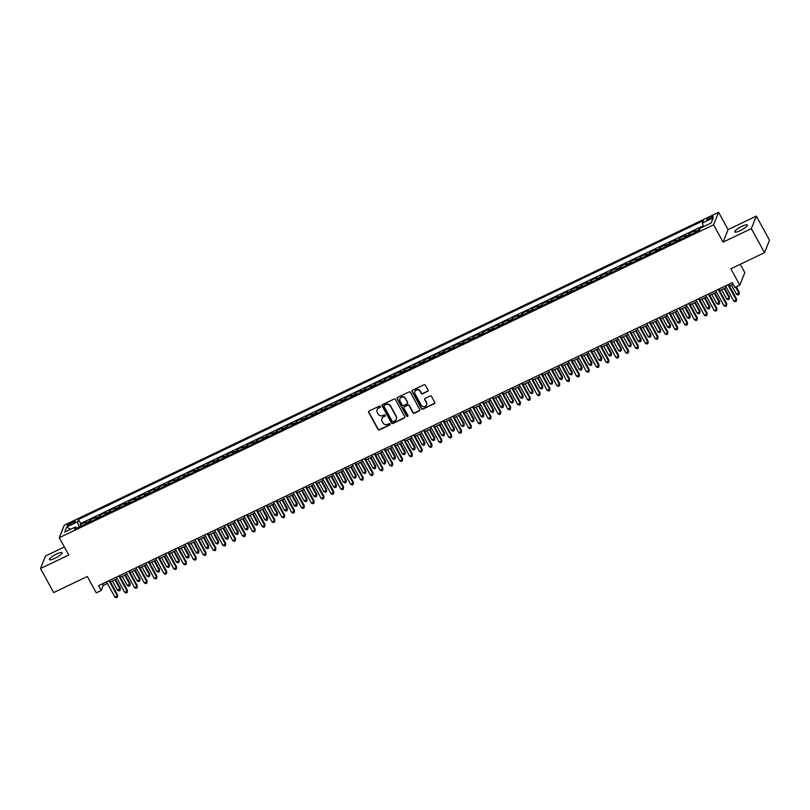 <?xml version="1.0" encoding="UTF-8"?>
<svg xmlns="http://www.w3.org/2000/svg" width="810" height="810" viewBox="0 0 810 810"><rect width="100%" height="100%" fill="white"/><g stroke="black" fill="none" stroke-linecap="round" stroke-linejoin="round"><path stroke-width="1.21" d="M380.396 406.448A0.769 0.729 -158.2 0 0 379.353 406.104L369.107 411.004A1.104 1.043 -158.2 0 0 368.661 412.411L377.976 429.411A1.104 1.043 -158.2 0 0 379.455 429.897L389.701 424.997A0.769 0.729 -158.2 0 0 390.015 424.015A0.769 0.729 -158.2 0 0 388.982 423.681L387.656 424.308A3.523 3.341 -158.2 0 1 382.907 422.759L382.138 421.342A3.523 3.341 -158.2 0 1 383.565 416.846L384.892 416.218A0.769 0.729 -158.2 0 0 385.206 415.226A0.769 0.729 -158.2 0 0 384.163 414.892L382.836 415.53A3.523 3.341 -158.2 0 1 378.098 413.981L377.328 412.563A3.523 3.341 -158.2 0 1 378.756 408.058L380.082 407.43A0.769 0.729 -158.2 0 0 380.396 406.448M741.919 226.314A7.189 1.529 -28.7 0 0 734.751 231.933A7.189 1.529 -28.7 0 0 740.198 230.637A7.189 1.529 -28.7 0 0 747.367 225.028A7.189 1.529 -28.7 0 0 741.919 226.314M56.629 553.999A7.189 1.529 -28.7 0 0 49.461 559.609A7.189 1.529 -28.7 0 0 54.908 558.323A7.189 1.529 -28.7 0 0 62.076 552.714A7.189 1.529 -28.7 0 0 56.629 553.999M710.4 216.908A3.594 0.769 -28.7 0 0 706.816 219.712A3.594 0.769 -28.7 0 0 709.54 219.065A3.594 0.769 -28.7 0 0 713.114 216.26A3.594 0.769 -28.7 0 0 710.4 216.908M427.579 391.453A1.104 1.043 -158.2 0 0 428.024 390.045L425.422 385.276A1.104 1.043 -158.2 0 0 423.934 384.791L412.553 390.228A1.104 1.043 -158.2 0 0 412.108 391.635L421.423 408.645A1.104 1.043 -158.2 0 0 422.901 409.121L434.281 403.684A1.104 1.043 -158.2 0 0 434.727 402.276L431.568 396.515A1.104 1.043 -158.2 0 0 430.09 396.029L425.22 398.358A1.104 1.043 -158.2 0 0 424.774 399.765L426.333 402.621A2.946 2.794 -158.2 0 1 423.954 406.671A2.946 2.794 -158.2 0 1 421.18 405.091L415.054 393.893A2.946 2.794 -158.2 0 1 417.433 389.853A2.946 2.794 -158.2 0 1 420.208 391.433L421.23 393.296A1.104 1.043 -158.2 0 0 422.709 393.781L427.72 391.108A1.104 1.043 -158.2 0 0 428.136 390.734M64.355 546.993L45.492 556.014L40.5 568.519L53.673 592.576L87.328 576.487L96.279 592.849L101.189 590.5L98.557 585.691L732.27 282.67L734.903 287.479L739.813 285.13L744.805 272.636L740.239 264.293M751.336 228.623L756.327 216.118L728.079 229.625L723.087 242.129L751.336 228.623L764.508 252.679L730.863 268.778L739.813 285.13M723.087 242.129L713.6 224.805L59.262 537.688L64.253 525.184L718.591 212.301L713.6 224.805M40.5 568.519L68.749 555.012L59.262 537.688M395.422 399.613A1.104 1.043 -158.2 0 0 393.943 399.127L382.563 404.575A1.104 1.043 -158.2 0 0 382.117 405.982L391.422 422.982A1.104 1.043 -158.2 0 0 392.911 423.468L404.291 418.021A1.104 1.043 -158.2 0 0 404.737 416.623L395.422 399.613M397.558 397.396L408.939 391.959A1.104 1.043 -158.2 0 1 410.417 392.445L419.732 409.445A1.104 1.043 -158.2 0 1 419.286 410.852L414.416 413.181A1.104 1.043 -158.2 0 1 412.928 412.695L409.161 405.8A1.104 1.043 -158.2 0 0 407.673 405.324L404.443 406.863A1.104 1.043 -158.2 0 0 403.998 408.27L407.926 415.449A0.769 0.729 -158.2 0 1 407.298 416.512A0.769 0.729 -158.2 0 1 406.579 416.097L397.113 398.803A1.104 1.043 -158.2 0 1 397.558 397.396M756.327 216.118L769.5 240.185L764.508 252.679M703.465 226.618L699.202 228.663L699.739 229.655M698.686 230.87A4.495 1.093 -115.6 0 1 698.706 229.898L694.778 231.771L695.263 230.536L689.371 233.361L690.221 234.92M688.854 235.568A4.495 1.093 -115.6 0 1 688.885 234.596L684.946 236.469L685.442 235.234L679.549 238.059L680.4 239.618M679.033 240.266A4.495 1.093 -115.6 0 1 679.053 239.294L675.125 241.167L675.621 239.932L669.728 242.757L670.579 244.316M669.212 244.964A4.495 1.093 -115.6 0 1 669.232 243.992L665.304 245.865L665.79 244.63L659.897 247.455L660.747 249.014M659.38 249.662A4.495 1.093 -115.6 0 1 659.411 248.69L655.472 250.563L655.968 249.328L650.076 252.153L650.926 253.712M649.559 254.36A4.495 1.093 -115.6 0 1 649.579 253.388L645.651 255.261L646.147 254.026L640.244 256.851L641.105 258.41M639.728 259.058A4.495 1.093 -115.6 0 1 639.758 258.086L635.83 259.959L636.316 258.724L630.423 261.549L631.274 263.108M629.907 263.756A4.495 1.093 -115.6 0 1 629.927 262.784L625.998 264.657L626.495 263.422L620.602 266.247L621.452 267.806M620.085 268.454A4.495 1.093 -115.6 0 1 620.106 267.482L616.177 269.355L616.673 268.12L610.77 270.945L611.631 272.504M610.254 273.152A4.495 1.093 -115.6 0 1 610.284 272.18L606.356 274.053L606.842 272.818L600.949 275.643L601.8 277.202M600.433 277.85A4.495 1.093 -115.6 0 1 600.453 276.878L596.524 278.751L597.021 277.516L591.128 280.341L591.978 281.9M590.611 282.548A4.495 1.093 -115.6 0 1 590.632 281.576L586.703 283.449L587.189 282.214L581.296 285.039L582.147 286.598M580.78 287.246A4.495 1.093 -115.6 0 1 580.81 286.274L576.872 288.147L577.368 286.912L571.475 289.737L572.326 291.296M570.959 291.944A4.495 1.093 -115.6 0 1 570.979 290.972L567.051 292.845L567.547 291.61L561.644 294.435L562.504 295.994M561.138 296.642A4.495 1.093 -115.6 0 1 561.158 295.67L557.229 297.543L557.715 296.308L551.823 299.133L552.673 300.692M551.306 301.34A4.495 1.093 -115.6 0 1 551.327 300.368L547.398 302.241L547.894 301.006L542.001 303.831L542.852 305.39M541.485 306.038A4.495 1.093 -115.6 0 1 541.505 305.066L537.577 306.939L538.073 305.704L532.17 308.529L533.031 310.088M531.654 310.736A4.495 1.093 -115.6 0 1 531.684 309.764L527.755 311.637L528.241 310.402L522.349 313.227L523.199 314.786M521.832 315.434A4.495 1.093 -115.6 0 1 521.853 314.462L517.924 316.335L518.42 315.1L512.527 317.925L513.378 319.484M512.011 320.132A4.495 1.093 -115.6 0 1 512.031 319.16L508.103 321.033L508.589 319.798L502.696 322.623L503.547 324.182M502.18 324.83A4.495 1.093 -115.6 0 1 502.21 323.858L498.282 325.731L498.768 324.496L492.875 327.321L493.725 328.88M492.358 329.528A4.495 1.093 -115.6 0 1 492.379 328.556L488.45 330.429L488.946 329.194L483.054 332.019L483.904 333.578M482.537 334.226A4.495 1.093 -115.6 0 1 482.558 333.254L478.629 335.127L479.115 333.892L473.222 336.717L474.073 338.276M472.706 338.924A4.495 1.093 -115.6 0 1 472.736 337.952L468.798 339.825L469.294 338.59L463.401 341.415L464.251 342.974M462.885 343.622A4.495 1.093 -115.6 0 1 462.905 342.65L458.976 344.523L459.472 343.288L453.57 346.113L454.43 347.672M453.053 348.32A4.495 1.093 -115.6 0 1 453.084 347.348L449.155 349.221L449.641 347.986L443.748 350.811L444.599 352.37M443.232 353.018A4.495 1.093 -115.6 0 1 443.252 352.046L439.324 353.919L439.82 352.684L433.927 355.509L434.778 357.068M433.411 357.716A4.495 1.093 -115.6 0 1 433.431 356.734L429.502 358.617L429.999 357.382L424.096 360.207L424.956 361.766M423.579 362.414A4.495 1.093 -115.6 0 1 423.61 361.432L419.681 363.315L420.167 362.08L414.274 364.905L415.125 366.464M413.758 367.112A4.495 1.093 -115.6 0 1 413.778 366.13L409.85 368.013L410.346 366.778L404.453 369.603L405.304 371.162M403.937 371.81A4.495 1.093 -115.6 0 1 403.957 370.828L400.029 372.711L400.515 371.476L394.622 374.301L395.472 375.85M394.106 376.508A4.495 1.093 -115.6 0 1 394.136 375.526L390.197 377.409L390.693 376.174L384.801 378.999L385.651 380.548M384.284 381.206A4.495 1.093 -115.6 0 1 384.304 380.224L380.376 382.107L380.872 380.872L374.979 383.697L375.83 385.246M374.463 385.904A4.495 1.093 -115.6 0 1 374.483 384.922L370.555 386.805L371.041 385.57L365.148 388.395L365.998 389.944M364.632 390.602A4.495 1.093 -115.6 0 1 364.662 389.62L360.723 391.503L361.219 390.268L355.327 393.093L356.177 394.642M354.81 395.3A4.495 1.093 -115.6 0 1 354.831 394.318L350.902 396.201L351.398 394.966L345.495 397.791L346.356 399.34M344.979 399.998A4.495 1.093 -115.6 0 1 345.009 399.016L341.081 400.899L341.567 399.664L335.674 402.489L336.525 404.038M335.158 404.696A4.495 1.093 -115.6 0 1 335.178 403.714L331.25 405.597L331.746 404.362L325.853 407.187L326.703 408.736M325.337 409.394A4.495 1.093 -115.6 0 1 325.357 408.412L321.428 410.295L321.924 409.06L316.022 411.885L316.882 413.434M315.505 414.092A4.495 1.093 -115.6 0 1 315.535 413.11L311.607 414.993L312.093 413.758L306.2 416.583L307.051 418.132M305.684 418.79A4.495 1.093 -115.6 0 1 305.704 417.808L301.776 419.691L302.272 418.456L296.379 421.281L297.229 422.83M295.863 423.488A4.495 1.093 -115.6 0 1 295.883 422.506L291.954 424.389L292.44 423.154L286.548 425.979L287.398 427.528M286.031 428.186A4.495 1.093 -115.6 0 1 286.062 427.204L282.123 429.087L282.619 427.852L276.726 430.677L277.577 432.226M276.21 432.884A4.495 1.093 -115.6 0 1 276.23 431.902L272.302 433.785L272.798 432.55L266.895 435.375L267.756 436.924M266.389 437.582A4.495 1.093 -115.6 0 1 266.409 436.6L262.481 438.483L262.966 437.248L257.074 440.073L257.924 441.622M256.557 442.28A4.495 1.093 -115.6 0 1 256.578 441.298L252.649 443.181L253.145 441.946L247.252 444.771L248.103 446.32M246.736 446.978A4.495 1.093 -115.6 0 1 246.756 445.996L242.828 447.879L243.324 446.644L237.421 449.469L238.282 451.018M236.905 451.676A4.495 1.093 -115.6 0 1 236.935 450.694L233.007 452.577L233.493 451.342L227.6 454.167L228.45 455.716M227.083 456.374A4.495 1.093 -115.6 0 1 227.104 455.392L223.175 457.275L223.671 456.04L217.779 458.865L218.629 460.414M217.262 461.072A4.495 1.093 -115.6 0 1 217.282 460.09L213.354 461.973L213.85 460.738L207.947 463.563L208.798 465.112M207.431 465.77A4.495 1.093 -115.6 0 1 207.461 464.788L203.533 466.671L204.019 465.436L198.126 468.261L198.977 469.81M197.61 470.468A4.495 1.093 -115.6 0 1 197.63 469.486L193.701 471.369L194.197 470.134L188.305 472.959L189.155 474.508M187.788 475.166A4.495 1.093 -115.6 0 1 187.809 474.184L183.88 476.067L184.366 474.832L178.473 477.657L179.324 479.206M177.957 479.864A4.495 1.093 -115.6 0 1 177.987 478.882L174.049 480.765L174.545 479.53L168.652 482.355L169.503 483.904M168.136 484.562A4.495 1.093 -115.6 0 1 168.156 483.58L164.227 485.463L164.724 484.228L158.821 487.053L159.681 488.602M158.304 489.26A4.495 1.093 -115.6 0 1 158.335 488.278L154.406 490.161L154.892 488.926L148.999 491.751L149.85 493.3M148.483 493.958A4.495 1.093 -115.6 0 1 148.503 492.976L144.575 494.859L145.071 493.624L139.178 496.449L140.029 497.998M138.662 498.656A4.495 1.093 -115.6 0 1 138.682 497.674L134.754 499.557L135.25 498.322L129.347 501.147L130.207 502.696M128.831 503.354A4.495 1.093 -115.6 0 1 128.861 502.372L124.932 504.255L125.418 503.02L119.526 505.845L120.376 507.394M119.009 508.052A4.495 1.093 -115.6 0 1 119.029 507.07L115.101 508.953L115.597 507.718L109.704 510.543L110.555 512.092M109.188 512.75A4.495 1.093 -115.6 0 1 109.208 511.768L105.28 513.651L105.766 512.416L99.873 515.241L100.724 516.79M99.357 517.448A4.495 1.093 -115.6 0 1 99.387 516.466L95.448 518.349L95.945 517.114L90.052 519.939L89.556 521.164A4.495 1.093 64.4 0 0 89.535 522.146M90.902 521.488L90.052 519.939M69.842 524.921L72.009 523.888A3.483 0.739 -28.7 0 0 75.482 521.164A3.483 0.739 -28.7 0 0 72.839 521.792L70.683 522.825A3.483 0.739 -28.7 0 0 67.21 525.548A3.483 0.739 -28.7 0 0 69.842 524.921M703.485 226.668L702.391 223.034L703.333 220.664L78.469 519.453L77.517 521.822L79.137 527.118M702.391 223.034L713.195 217.87L711.15 223.003L700.336 228.167L699.394 230.536L74.53 529.325L75.472 526.956L64.658 532.129L66.714 526.986L77.517 521.822M703.232 225.818L80.676 523.503L80.23 524.637L86.123 521.812L85.627 523.047A4.495 1.093 64.4 0 0 85.607 524.029M99.387 516.466L99.873 515.241M109.208 511.768L109.704 510.543M119.029 507.07L119.526 505.845M128.861 502.372L129.347 501.147M138.682 497.674L139.178 496.449M148.503 492.976L148.999 491.751M158.335 488.278L158.821 487.053M168.156 483.58L168.652 482.355M177.987 478.882L178.473 477.657M187.809 474.184L188.305 472.959M197.63 469.486L198.126 468.261M207.461 464.788L207.947 463.563M217.282 460.09L217.779 458.865M227.104 455.392L227.6 454.167M236.935 450.694L237.421 449.469M246.756 445.996L247.252 444.771M256.578 441.298L257.074 440.073M266.409 436.6L266.895 435.375M276.23 431.902L276.726 430.677M286.062 427.204L286.548 425.979M295.883 422.506L296.379 421.281M305.704 417.808L306.2 416.583M315.535 413.11L316.022 411.885M325.357 408.412L325.853 407.187M335.178 403.714L335.674 402.489M345.009 399.016L345.495 397.791M354.831 394.318L355.327 393.093M364.662 389.62L365.148 388.395M374.483 384.922L374.979 383.697M384.304 380.224L384.801 378.999M394.136 375.526L394.622 374.301M403.957 370.828L404.453 369.603M413.778 366.13L414.274 364.905M423.61 361.432L424.096 360.207M433.431 356.734L433.927 355.509M443.252 352.046L443.748 350.811M453.084 347.348L453.57 346.113M462.905 342.65L463.401 341.415M472.736 337.952L473.222 336.717M482.558 333.254L483.054 332.019M492.379 328.556L492.875 327.321M502.21 323.858L502.696 322.623M512.031 319.16L512.527 317.925M521.853 314.462L522.349 313.227M531.684 309.764L532.17 308.529M541.505 305.066L542.001 303.831M551.327 300.368L551.823 299.133M561.158 295.67L561.644 294.435M570.979 290.972L571.475 289.737M580.81 286.274L581.296 285.039M590.632 281.576L591.128 280.341M600.453 276.878L600.949 275.643M610.284 272.18L610.77 270.945M620.106 267.482L620.602 266.247M629.927 262.784L630.423 261.549M639.758 258.086L640.244 256.851M649.579 253.388L650.076 252.153M659.411 248.69L659.897 247.455M669.232 243.992L669.728 242.757M679.053 239.294L679.549 238.059M688.885 234.596L689.371 233.361M698.706 229.898L699.202 228.663M79.086 527.026L76.737 528.15M728.079 229.625L718.591 212.301M101.189 590.5L103.214 585.438L107.396 583.433M110.484 581.955L117.217 578.735M120.305 577.257L127.038 574.037M130.137 572.559L136.87 569.339M139.958 567.861L146.691 564.641M149.779 563.173L156.522 559.943M159.61 558.475L166.344 555.245M169.432 553.777L176.165 550.547M179.253 549.079L185.996 545.849M189.084 544.381L195.817 541.151M198.906 539.683L205.639 536.453M208.737 534.985L215.47 531.755M218.558 530.287L225.291 527.057M228.379 525.589L235.123 522.359M238.211 520.891L244.944 517.661M248.032 516.193L254.765 512.963M257.853 511.495L264.597 508.265M267.685 506.797L274.418 503.567M277.506 502.099L284.239 498.879M287.337 497.401L294.07 494.181M297.159 492.703L303.892 489.483M306.98 488.005L313.713 484.785M316.811 483.307L323.544 480.087M326.632 478.609L333.366 475.389M336.454 473.911L343.197 470.691M346.285 469.213L353.018 465.993M356.106 464.515L362.839 461.295M365.928 459.817L372.671 456.597M375.759 455.119L382.492 451.899M385.58 450.421L392.313 447.201M395.412 445.723L402.145 442.503M405.233 441.025L411.966 437.805M415.054 436.327L421.787 433.107M424.885 431.629L431.619 428.409M434.707 426.931L441.44 423.711M444.528 422.233L451.271 419.013M454.359 417.535L461.092 414.315M464.181 412.837L470.914 409.617M474.002 408.139L480.745 404.919M483.833 403.441L490.566 400.221M493.654 398.743L500.388 395.523M503.486 394.045L510.219 390.825M513.307 389.347L520.04 386.127M523.128 384.649L529.872 381.429M532.96 379.951L539.693 376.731M542.781 375.253L549.514 372.033M552.602 370.555L559.346 367.335M562.434 365.857L569.167 362.637M572.255 361.159L578.988 357.939M582.086 356.461L588.819 353.241M591.908 351.763L598.641 348.543M601.729 347.065L608.462 343.845M611.56 342.367L618.293 339.147M621.381 337.669L628.115 334.449M631.203 332.971L637.946 329.751M641.034 328.273L647.767 325.053M650.855 323.575L657.588 320.355M660.676 318.877L667.42 315.657M670.508 314.179L677.241 310.959M680.329 309.481L687.062 306.261M690.16 304.783L696.894 301.563M699.982 300.085L706.715 296.865M709.803 295.387L716.536 292.167M719.634 290.689L726.367 287.469M729.456 285.991L733.121 284.239M102.364 583.868L103.214 585.438M81.081 526.186L80.23 524.637M80.676 523.503L78.469 519.453M76.818 528.231L75.472 526.956M95.448 518.349A4.495 1.093 64.4 0 0 95.428 519.331M105.28 513.651A4.495 1.093 64.4 0 0 105.259 514.633M115.101 508.953A4.495 1.093 64.4 0 0 115.081 509.935M124.932 504.255A4.495 1.093 64.4 0 0 124.902 505.237M134.754 499.557A4.495 1.093 64.4 0 0 134.733 500.539M144.575 494.859A4.495 1.093 64.4 0 0 144.555 495.841M154.406 490.161A4.495 1.093 64.4 0 0 154.376 491.143M164.227 485.463A4.495 1.093 64.4 0 0 164.207 486.445M174.049 480.765A4.495 1.093 64.4 0 0 174.028 481.748M183.88 476.067A4.495 1.093 64.4 0 0 183.85 477.05M193.701 471.369A4.495 1.093 64.4 0 0 193.681 472.351M203.533 466.671A4.495 1.093 64.4 0 0 203.502 467.653M213.354 461.973A4.495 1.093 64.4 0 0 213.334 462.955M223.175 457.275A4.495 1.093 64.4 0 0 223.155 458.257M233.007 452.577A4.495 1.093 64.4 0 0 232.976 453.559M242.828 447.879A4.495 1.093 64.4 0 0 242.808 448.861M252.649 443.181A4.495 1.093 64.4 0 0 252.629 444.163M262.481 438.483A4.495 1.093 64.4 0 0 262.45 439.466M272.302 433.785A4.495 1.093 64.4 0 0 272.281 434.767M282.123 429.087A4.495 1.093 64.4 0 0 282.103 430.069M291.954 424.389A4.495 1.093 64.4 0 0 291.924 425.371M301.776 419.691A4.495 1.093 64.4 0 0 301.755 420.673M311.607 414.993A4.495 1.093 64.4 0 0 311.577 415.975M321.428 410.295A4.495 1.093 64.4 0 0 321.408 411.277M331.25 405.597A4.495 1.093 64.4 0 0 331.229 406.579M341.081 400.899A4.495 1.093 64.4 0 0 341.05 401.882M350.902 396.201A4.495 1.093 64.4 0 0 350.882 397.183M360.723 391.503A4.495 1.093 64.4 0 0 360.703 392.485M370.555 386.805A4.495 1.093 64.4 0 0 370.524 387.787M380.376 382.107A4.495 1.093 64.4 0 0 380.356 383.089M390.197 377.409A4.495 1.093 64.4 0 0 390.177 378.392M400.029 372.711A4.495 1.093 64.4 0 0 399.998 373.693M409.85 368.013A4.495 1.093 64.4 0 0 409.83 368.995M419.681 363.315A4.495 1.093 64.4 0 0 419.651 364.298M429.502 358.617A4.495 1.093 64.4 0 0 429.482 359.6M439.324 353.919A4.495 1.093 64.4 0 0 439.303 354.901M449.155 349.221A4.495 1.093 64.4 0 0 449.125 350.203M458.976 344.523A4.495 1.093 64.4 0 0 458.956 345.505M468.798 339.825A4.495 1.093 64.4 0 0 468.777 340.808M478.629 335.127A4.495 1.093 64.4 0 0 478.599 336.109M488.45 330.429A4.495 1.093 64.4 0 0 488.43 331.411M498.282 325.731A4.495 1.093 64.4 0 0 498.251 326.714M508.103 321.033A4.495 1.093 64.4 0 0 508.083 322.016M517.924 316.335A4.495 1.093 64.4 0 0 517.904 317.317M527.755 311.637A4.495 1.093 64.4 0 0 527.725 312.619M537.577 306.939A4.495 1.093 64.4 0 0 537.556 307.921M547.398 302.241A4.495 1.093 64.4 0 0 547.378 303.224M557.229 297.543A4.495 1.093 64.4 0 0 557.199 298.525M567.051 292.845A4.495 1.093 64.4 0 0 567.03 293.827M576.872 288.147A4.495 1.093 64.4 0 0 576.852 289.13M586.703 283.449A4.495 1.093 64.4 0 0 586.673 284.432M596.524 278.751A4.495 1.093 64.4 0 0 596.504 279.733M606.356 274.053A4.495 1.093 64.4 0 0 606.326 275.035M616.177 269.355A4.495 1.093 64.4 0 0 616.157 270.337M625.998 264.657A4.495 1.093 64.4 0 0 625.978 265.639M635.83 259.959A4.495 1.093 64.4 0 0 635.799 260.942M645.651 255.261A4.495 1.093 64.4 0 0 645.631 256.243M655.472 250.563A4.495 1.093 64.4 0 0 655.452 251.545M665.304 245.865A4.495 1.093 64.4 0 0 665.273 246.847M675.125 241.167A4.495 1.093 64.4 0 0 675.105 242.149M684.946 236.469A4.495 1.093 64.4 0 0 684.926 237.452M694.778 231.771A4.495 1.093 64.4 0 0 694.747 232.753M70.551 529.315L66.714 526.986M380.477 406.873A0.769 0.729 -158.2 0 1 380.214 407.086L378.888 407.724A3.523 3.341 -158.2 0 0 377.207 409.607M382.016 418.395A3.523 3.341 -158.2 0 1 383.697 416.512L385.023 415.874A0.769 0.729 -158.2 0 0 385.287 415.662M368.692 411.379A1.104 1.043 -158.2 0 0 368.803 412.077L378.108 429.077A1.104 1.043 -158.2 0 0 379.586 429.563L389.833 424.663A0.769 0.729 -158.2 0 0 390.096 424.45M382.138 404.949A1.104 1.043 -158.2 0 0 382.249 405.638L391.564 422.648A1.104 1.043 -158.2 0 0 393.042 423.124L404.423 417.687A1.104 1.043 -158.2 0 0 404.848 417.312M384.345 405.385A0.769 0.729 -158.2 0 0 384.031 406.367L392.212 421.301A0.769 0.729 -158.2 0 0 393.245 421.635L394.642 420.967A3.523 3.341 -158.2 0 0 396.07 416.472L390.491 406.266A3.523 3.341 -158.2 0 0 385.742 404.716L384.487 405.051A0.769 0.729 -158.2 0 0 384.082 405.597M396.323 419.084A3.523 3.341 -158.2 0 0 396.212 416.127L396.07 416.472M384.487 405.051L385.884 404.382A3.523 3.341 -158.2 0 1 390.623 405.931L396.212 416.127M404.018 407.238A1.104 1.043 -158.2 0 1 404.575 406.529L407.815 404.98A1.104 1.043 -158.2 0 1 409.293 405.466L413.07 412.361A1.104 1.043 -158.2 0 0 414.548 412.847L419.418 410.518A1.104 1.043 -158.2 0 0 419.843 410.143M397.133 397.771A1.104 1.043 -158.2 0 0 397.244 398.469L406.711 415.753A0.769 0.729 -158.2 0 0 408.017 415.884M405.243 398.652A2.946 2.794 -158.2 0 0 399.917 398.783A2.946 2.794 -158.2 0 0 400.079 401.112L402.236 405.061A1.104 1.043 -158.2 0 0 403.724 405.537L406.954 403.998A1.104 1.043 -158.2 0 0 407.4 402.59L405.375 398.307A2.946 2.794 -158.2 0 0 399.998 398.621M407.511 403.289A1.104 1.043 -158.2 0 0 407.531 402.256L407.4 402.59M405.375 398.307L407.531 402.256M414.963 391.402A2.946 2.794 -158.2 0 1 420.339 391.088L421.362 392.961A1.104 1.043 -158.2 0 0 422.85 393.437L427.72 391.108M426.556 404.777A2.946 2.794 -158.2 0 0 426.475 402.286L426.333 402.621M424.794 398.733A1.104 1.043 -158.2 0 0 424.906 399.431L426.475 402.286M412.128 390.602A1.104 1.043 -158.2 0 0 412.239 391.301L421.554 408.301A1.104 1.043 -158.2 0 0 423.033 408.787L434.413 403.35A1.104 1.043 -158.2 0 0 434.838 402.975M112.458 581.013L117.541 590.298L120.336 588.273L115.557 579.535M120.336 588.273L120.052 590.47L120.001 589.123L114.919 579.838M120.052 590.47L119.07 590.935L117.541 590.298M108.996 580.699L117.298 595.876L114.848 597.051L106.535 581.874M109.623 580.395L117.642 595.036L117.349 597.223L116.367 597.699L114.848 597.051M117.642 595.036L117.349 597.223M122.29 576.315L127.372 585.6L130.167 583.575L125.378 574.837M130.167 583.575L129.873 585.772L129.823 584.425L124.74 575.14M129.873 585.772L128.891 586.237L127.372 585.6M132.111 571.617L137.194 580.902L139.654 579.727L139.988 578.877L135.199 570.139M139.988 578.877L139.695 581.074L139.654 579.727L134.571 570.442M139.695 581.074L138.713 581.539L137.194 580.902M141.942 566.919L147.015 576.204L149.475 575.029L149.81 574.179L145.03 565.441M149.81 574.179L149.526 576.376L149.475 575.029L144.393 565.745M149.526 576.376L148.544 576.841L147.015 576.204M151.764 562.221L156.846 571.506L159.641 569.481L154.852 560.743M159.641 569.481L159.347 571.678L159.297 570.331L154.224 561.046M159.347 571.678L158.365 572.144L156.846 571.506M118.817 576.001L127.129 591.178L124.669 592.353L116.367 577.176M119.455 575.697L127.464 590.338L127.18 592.525L126.198 593.001L124.669 592.353M127.464 590.338L127.18 592.525M128.648 571.303L136.951 586.481L134.5 587.655L126.188 572.478M129.276 570.999L137.285 585.64L137.001 587.827L136.019 588.303L134.5 587.655M137.285 585.64L137.001 587.827M138.469 566.605L146.782 581.783L144.322 582.957L136.009 567.78M139.107 566.301L147.116 580.942L146.823 583.129L145.84 583.605L144.322 582.957M147.116 580.942L146.823 583.129M148.291 561.907L156.603 577.085L154.143 578.259L145.84 563.082M148.929 561.603L156.938 576.244L156.654 578.431L155.672 578.907L154.143 578.259M156.938 576.244L156.654 578.431M161.585 557.523L166.668 566.808L169.128 565.633L169.462 564.783L164.673 556.045M169.462 564.783L169.179 566.98L169.128 565.633L164.045 556.348M169.179 566.98L168.196 567.446L166.668 566.808M158.122 557.209L166.425 572.387L163.974 573.561L155.662 558.384M158.75 556.905L166.769 571.546L166.475 573.733L165.493 574.209L163.974 573.561M166.769 571.546L166.475 573.733M171.416 552.825L176.489 562.11L178.949 560.935L179.283 560.085L174.504 551.347M179.283 560.085L179 562.282L178.949 560.935L173.867 551.65M179 562.282L178.018 562.747L176.489 562.11M167.943 552.511L176.256 567.688L173.796 568.863L165.483 553.686M168.581 552.207L176.59 566.848L176.307 569.035L175.314 569.511L173.796 568.863M176.59 566.848L176.307 569.035M181.237 548.127L186.32 557.412L189.115 555.387L184.326 546.649M189.115 555.387L188.821 557.584L188.77 556.237L183.698 546.952M188.821 557.584L187.839 558.049L186.32 557.412M177.765 547.813L186.077 562.99L183.617 564.165L175.314 548.988M178.402 547.509L186.411 562.15L186.128 564.337L185.146 564.813L183.617 564.165M186.411 562.15L186.128 564.337M191.059 543.429L196.141 552.714L198.936 550.689L194.157 541.951M198.936 550.689L198.652 552.886L198.602 551.539L193.519 542.254M198.652 552.886L197.67 553.351L196.141 552.714M187.596 543.115L195.898 558.292L193.448 559.467L185.136 544.29M188.224 542.811L196.243 557.452L195.949 559.639L194.967 560.115L193.448 559.467M196.243 557.452L195.949 559.639M200.89 538.731L205.973 548.016L208.757 545.991L203.978 537.253M208.757 545.991L208.474 548.188L208.423 546.841L203.34 537.556M208.474 548.188L207.492 548.654L205.973 548.016M197.417 538.417L205.73 553.594L203.269 554.769L194.967 539.592M198.055 538.113L206.064 552.754L205.78 554.941L204.798 555.417L203.269 554.769M206.064 552.754L205.78 554.941M210.711 534.033L215.794 543.318L218.254 542.143L218.589 541.293L213.799 532.555M218.589 541.293L218.295 543.49L218.254 542.143L213.172 532.858M218.295 543.49L217.313 543.956L215.794 543.318M207.238 533.719L215.551 548.896L213.101 550.071L204.788 534.894M207.876 533.415L215.885 548.056L215.602 550.243L214.62 550.719L213.101 550.071M215.885 548.056L215.602 550.243M220.533 529.335L225.615 538.62L228.41 536.595L223.631 527.857M228.41 536.595L228.126 538.792L228.076 537.445L222.993 528.16M228.126 538.792L227.144 539.258L225.615 538.62M217.07 529.021L225.372 544.198L222.922 545.373L214.609 530.196M217.698 528.717L225.717 543.358L225.423 545.545L224.441 546.021L222.922 545.373M225.717 543.358L225.423 545.545M230.364 524.637L235.447 533.922L238.241 531.897L233.452 523.159M238.241 531.897L237.948 534.094L237.897 532.747L232.814 523.462M237.948 534.094L236.965 534.559L235.447 533.922M226.891 524.323L235.204 539.5L232.743 540.675L224.441 525.498M227.529 524.019L235.538 538.66L235.254 540.847L234.272 541.323L232.743 540.675M235.538 538.66L235.254 540.847M240.185 519.939L245.268 529.224L247.728 528.049L248.062 527.199L243.273 518.461M248.062 527.199L247.779 529.396L247.728 528.049L242.646 518.764M247.779 529.396L246.787 529.861L245.268 529.224M236.722 519.625L245.025 534.803L242.575 535.977L234.262 520.8M237.35 519.321L245.369 533.962L245.076 536.149L244.094 536.625L242.575 535.977M245.369 533.962L245.076 536.149M250.017 515.241L255.089 524.526L257.55 523.351L257.884 522.501L253.105 513.763M257.884 522.501L257.6 524.698L257.55 523.351L252.467 514.067M257.6 524.698L256.618 525.163L255.089 524.526M246.544 514.927L254.856 530.104L252.396 531.279L244.083 516.102M247.182 514.623L255.19 529.264L254.897 531.451L253.915 531.927L252.396 531.279M255.19 529.264L254.897 531.451M259.838 510.543L264.921 519.828L267.715 517.803L262.926 509.065M267.715 517.803L267.421 520L267.371 518.653L262.298 509.368M267.421 520L266.439 520.465L264.921 519.828M256.365 510.229L264.678 525.406L262.217 526.581L253.915 511.404M257.003 509.925L265.012 524.566L264.728 526.753L263.746 527.229L262.217 526.581M265.012 524.566L264.728 526.753M269.659 505.845L274.742 515.13L277.536 513.105L272.757 504.367M277.536 513.105L277.253 515.302L277.202 513.955L272.119 504.67M277.253 515.302L276.271 515.767L274.742 515.13M266.196 505.531L274.499 520.708L272.049 521.883L263.736 506.706M266.824 505.227L274.843 519.868L274.55 522.055L273.567 522.531L272.049 521.883M274.843 519.868L274.55 522.055M279.49 501.147L284.573 510.432L287.358 508.407L282.579 499.669M287.358 508.407L287.074 510.604L287.024 509.257L281.941 499.972M287.074 510.604L286.092 511.069L284.573 510.432M276.018 500.833L284.33 516.01L281.87 517.185L273.557 502.008M276.656 500.529L284.664 515.17L284.381 517.357L283.399 517.833L281.87 517.185M284.664 515.17L284.381 517.357M289.312 496.449L294.394 505.734L297.189 503.709L292.4 494.971M297.189 503.709L296.895 505.906L296.845 504.559L291.772 495.274M296.895 505.906L295.913 506.371L294.394 505.734M285.839 496.135L294.151 511.312L291.691 512.487L283.389 497.31M286.477 495.831L294.486 510.472L294.202 512.659L293.22 513.135L291.691 512.487M294.486 510.472L294.202 512.659M299.133 491.751L304.216 501.036L307.01 499.011L302.231 490.273M307.01 499.011L306.727 501.208L306.676 499.861L301.593 490.576M306.727 501.208L305.745 501.673L304.216 501.036M295.67 491.437L303.973 506.614L301.522 507.789L293.21 492.612M296.298 491.133L304.317 505.774L304.023 507.961L303.041 508.437L301.522 507.789M304.317 505.774L304.023 507.961M308.964 487.053L314.047 496.338L316.842 494.313L312.052 485.575M316.842 494.313L316.548 496.51L316.497 495.163L311.415 485.878M316.548 496.51L315.566 496.975L314.047 496.338M305.492 486.739L313.804 501.916L311.344 503.091L303.041 487.914M306.129 486.435L314.138 501.076L313.855 503.263L312.873 503.739L311.344 503.091M314.138 501.076L313.855 503.263M318.786 482.355L323.868 491.64L326.329 490.465L326.663 489.615L321.874 480.877M326.663 489.615L326.369 491.812L326.329 490.465L321.246 481.18M326.369 491.812L325.387 492.277L323.868 491.64M315.323 482.041L323.625 497.218L321.175 498.393L312.863 483.216M315.951 481.737L323.959 496.378L323.676 498.565L322.694 499.041L321.175 498.393M323.959 496.378L323.676 498.565M328.617 477.657L333.69 486.942L336.15 485.767L336.484 484.917L331.705 476.179M336.484 484.917L336.201 487.114L336.15 485.767L331.067 476.483M336.201 487.114L335.218 487.579L333.69 486.942M325.144 477.343L333.457 492.52L330.996 493.695L322.684 478.518M325.772 477.039L333.791 491.68L333.497 493.867L332.515 494.343L330.996 493.695M333.791 491.68L333.497 493.867M338.438 472.959L343.521 482.244L346.315 480.219L341.526 471.481M346.315 480.219L346.022 482.416L345.971 481.069L340.888 471.784M346.022 482.416L345.04 482.882L343.521 482.244M334.965 472.645L343.278 487.822L340.818 488.997L332.515 473.82M335.603 472.341L343.612 486.982L343.329 489.169L342.346 489.645L340.818 488.997M343.612 486.982L343.329 489.169M348.259 468.261L353.342 477.546L355.803 476.371L356.137 475.521L351.348 466.783M356.137 475.521L355.853 477.718L355.803 476.371L350.72 467.087M355.853 477.718L354.871 478.183L353.342 477.546M344.797 467.947L353.099 483.125L350.649 484.299L342.336 469.122M345.425 467.643L353.443 482.284L353.15 484.471L352.168 484.947L350.649 484.299M353.443 482.284L353.15 484.471M358.091 463.563L363.163 472.848L365.624 471.673L365.958 470.823L361.179 462.085M365.958 470.823L365.675 473.02L365.624 471.673L360.541 462.388M365.675 473.02L364.692 473.485L363.163 472.848M354.618 463.249L362.931 478.426L360.47 479.601L352.158 464.424M355.256 462.945L363.265 477.586L362.971 479.773L361.989 480.249L360.47 479.601M363.265 477.586L362.971 479.773M367.912 458.865L372.995 468.15L375.789 466.125L371 457.387M375.789 466.125L375.496 468.322L375.445 466.975L370.373 457.69M375.496 468.322L374.514 468.787L372.995 468.15M364.439 458.551L372.752 473.728L370.291 474.903L361.989 459.726M365.077 458.247L373.086 472.888L372.802 475.075L371.82 475.551L370.291 474.903M373.086 472.888L372.802 475.075M377.733 454.167L382.816 463.452L385.611 461.427L380.832 452.689M385.611 461.427L385.327 463.624L385.276 462.277L380.194 452.992M385.327 463.624L384.345 464.1L382.816 463.452M374.271 453.853L382.573 469.03L380.123 470.205L371.81 455.028M374.898 453.549L382.917 468.19L382.624 470.377L381.642 470.853L380.123 470.205M382.917 468.19L382.624 470.377M387.565 449.469L392.647 458.754L395.432 456.729L390.653 447.991M395.432 456.729L395.148 458.926L395.098 457.579L390.015 448.294M395.148 458.926L394.166 459.402L392.647 458.754M384.092 449.155L392.404 464.332L389.944 465.507L381.632 450.33M384.73 448.851L392.739 463.492L392.455 465.679L391.473 466.155L389.944 465.507M392.739 463.492L392.455 465.679M397.386 444.771L402.469 454.056L404.929 452.881L405.263 452.031L400.474 443.293M405.263 452.031L404.97 454.228L404.929 452.881L399.846 443.596M404.97 454.228L403.987 454.704L402.469 454.056M393.913 444.457L402.226 459.634L399.765 460.809L391.463 445.632M394.551 444.153L402.56 458.794L402.276 460.981L401.294 461.457L399.765 460.809M402.56 458.794L402.276 460.981M407.207 440.073L412.29 449.358L415.084 447.333L410.305 438.595M415.084 447.333L414.801 449.53L414.75 448.183L409.668 438.899M414.801 449.53L413.819 450.006L412.29 449.358M403.744 439.759L412.047 454.936L409.597 456.111L401.284 440.934M404.372 439.455L412.391 454.096L412.098 456.283L411.115 456.759L409.597 456.111M412.391 454.096L412.098 456.283M417.039 435.375L422.121 444.66L424.916 442.635L420.127 433.897M424.916 442.635L424.622 444.832L424.572 443.485L419.489 434.2M424.622 444.832L423.64 445.308L422.121 444.66M413.566 435.061L421.878 450.238L419.418 451.413L411.115 436.236M414.204 434.757L422.212 449.398L421.929 451.585L420.947 452.061L419.418 451.413M422.212 449.398L421.929 451.585M426.86 430.677L431.943 439.962L434.403 438.787L434.737 437.937L429.948 429.199M434.737 437.937L434.443 440.134L434.403 438.787L429.32 429.502M434.443 440.134L433.461 440.61L431.943 439.962M423.397 430.363L431.7 445.541L429.249 446.715L420.937 431.538M424.025 430.059L432.034 444.7L431.75 446.887L430.768 447.363L429.249 446.715M432.034 444.7L431.75 446.887M436.691 425.979L441.764 435.264L444.224 434.089L444.558 433.239L439.779 424.501M444.558 433.239L444.275 435.436L444.224 434.089L439.142 424.804M444.275 435.436L443.293 435.912L441.764 435.264M433.218 425.665L441.531 440.842L439.071 442.017L430.758 426.84M433.856 425.361L441.865 440.002L441.571 442.189L440.589 442.665L439.071 442.017M441.865 440.002L441.571 442.189M446.512 421.281L451.595 430.566L454.39 428.541L449.601 419.803M454.39 428.541L454.096 430.738L454.046 429.391L448.973 420.106M454.096 430.738L453.114 431.214L451.595 430.566M443.04 420.967L451.352 436.144L448.892 437.319L440.589 422.142M443.677 420.663L451.686 435.304L451.403 437.491L450.421 437.967L448.892 437.319M451.686 435.304L451.403 437.491M456.334 416.583L461.416 425.868L463.877 424.693L464.211 423.843L459.422 415.105M464.211 423.843L463.927 426.04L463.877 424.693L458.794 415.408M463.927 426.04L462.945 426.516L461.416 425.868M452.871 416.269L461.173 431.446L458.723 432.621L450.411 417.444M453.499 415.965L461.518 430.606L461.224 432.793L460.242 433.269L458.723 432.621M461.518 430.606L461.224 432.793M466.165 411.885L471.238 421.17L473.698 419.995L474.032 419.145L469.253 410.407M474.032 419.145L473.749 421.342L473.698 419.995L468.615 410.71M473.749 421.342L472.767 421.818L471.238 421.17M462.692 411.571L471.005 426.748L468.544 427.923L460.232 412.746M463.33 411.267L471.339 425.908L471.055 428.095L470.063 428.571L468.544 427.923M471.339 425.908L471.055 428.095M475.986 407.187L481.069 416.472L483.864 414.447L479.075 405.709M483.864 414.447L483.57 416.644L483.519 415.297L478.447 406.012M483.57 416.644L482.588 417.12L481.069 416.472M472.513 406.873L480.826 422.05L478.366 423.225L470.063 408.048M473.151 406.569L481.16 421.21L480.877 423.397L479.895 423.873L478.366 423.225M481.16 421.21L480.877 423.397M485.808 402.489L490.89 411.774L493.685 409.749L488.906 401.011M493.685 409.749L493.401 411.946L493.351 410.599L488.268 401.315M493.401 411.946L492.419 412.422L490.89 411.774M482.345 402.175L490.647 417.352L488.197 418.527L479.884 403.35M482.973 401.871L490.992 416.512L490.698 418.699L489.716 419.175L488.197 418.527M490.992 416.512L490.698 418.699M495.639 397.791L500.722 407.076L503.506 405.051L498.727 396.313M503.506 405.051L503.223 407.248L503.172 405.901L498.089 396.617M503.223 407.248L502.24 407.724L500.722 407.076M492.166 397.477L500.479 412.654L498.018 413.829L489.716 398.652M492.804 397.173L500.813 411.814L500.529 414.001L499.547 414.477L498.018 413.829M500.813 411.814L500.529 414.001M505.46 393.093L510.543 402.378L513.003 401.203L513.337 400.353L508.548 391.615M513.337 400.353L513.044 402.55L513.003 401.203L507.921 391.918M513.044 402.55L512.062 403.026L510.543 402.378M501.987 392.779L510.3 407.957L507.85 409.131L499.537 393.954M502.625 392.475L510.634 407.116L510.351 409.303L509.368 409.779L507.85 409.131M510.634 407.116L510.351 409.303M515.281 388.395L520.364 397.68L523.159 395.655L518.38 386.917M523.159 395.655L522.875 397.852L522.825 396.505L517.742 387.22M522.875 397.852L521.893 398.328L520.364 397.68M511.819 388.081L520.121 403.258L517.671 404.433L509.358 389.256M512.447 387.777L520.465 402.418L520.172 404.605L519.19 405.081L517.671 404.433M520.465 402.418L520.172 404.605M525.113 383.697L530.196 392.982L532.99 390.957L528.201 382.219M532.99 390.957L532.697 393.154L532.646 391.807L527.563 382.522M532.697 393.154L531.714 393.63L530.196 392.982M521.64 383.383L529.953 398.56L527.492 399.735L519.19 384.558M522.278 383.079L530.287 397.72L530.003 399.917L529.021 400.383L527.492 399.735M530.287 397.72L530.003 399.917M534.934 378.999L540.017 388.284L542.477 387.109L542.811 386.259L538.022 377.521M542.811 386.259L542.528 388.456L542.477 387.109L537.394 377.825M542.528 388.456L541.536 388.932L540.017 388.284M531.471 378.685L539.774 393.862L537.324 395.037L529.011 379.86M532.099 378.381L540.118 393.022L539.824 395.219L538.842 395.685L537.324 395.037M540.118 393.022L539.824 395.219M544.765 374.301L549.838 383.586L552.298 382.411L552.633 381.561L547.854 372.823M552.633 381.561L552.349 383.758L552.298 382.411L547.216 373.126M552.349 383.758L551.367 384.234L549.838 383.586M541.293 373.987L549.605 389.164L547.145 390.339L538.832 375.162M541.93 373.683L549.939 388.324L549.646 390.521L548.664 390.987L547.145 390.339M549.939 388.324L549.646 390.521M554.587 369.603L559.669 378.888L562.464 376.863L557.675 368.125M562.464 376.863L562.17 379.06L562.12 377.713L557.047 368.428M562.17 379.06L561.188 379.536L559.669 378.888M551.114 369.289L559.426 384.466L556.966 385.641L548.664 370.464M551.752 368.985L559.761 383.626L559.477 385.823L558.495 386.289L556.966 385.641M559.761 383.626L559.477 385.823M564.408 364.905L569.491 374.19L571.951 373.015L572.285 372.165L567.496 363.427M572.285 372.165L572.002 374.362L571.951 373.015L566.868 363.731M572.002 374.362L571.02 374.838L569.491 374.19M560.945 364.591L569.248 379.768L566.797 380.943L558.485 365.766M561.573 364.287L569.592 378.928L569.298 381.125L568.316 381.591L566.797 380.943M569.592 378.928L569.298 381.125M574.239 360.207L579.322 369.492L582.106 367.467L577.327 358.729M582.106 367.467L581.823 369.664L581.772 368.317L576.69 359.033M581.823 369.664L580.841 370.14L579.322 369.492M570.766 359.893L579.079 375.07L576.619 376.245L568.306 361.068M571.404 359.589L579.413 374.23L579.13 376.427L578.137 376.893L576.619 376.245M579.413 374.23L579.13 376.427M584.061 355.509L589.143 364.794L591.938 362.769L587.149 354.031M591.938 362.769L591.644 364.966L591.594 363.619L586.521 354.334M591.644 364.966L590.662 365.442L589.143 364.794M580.588 355.195L588.9 370.373L586.44 371.547L578.137 356.37M581.226 354.891L589.235 369.532L588.951 371.729L587.969 372.195L586.44 371.547M589.235 369.532L588.951 371.729M593.882 350.811L598.965 360.096L601.759 358.071L596.98 349.333M601.759 358.071L601.476 360.268L601.425 358.921L596.342 349.636M601.476 360.268L600.494 360.744L598.965 360.096M590.419 350.497L598.722 365.675L596.271 366.849L587.959 351.672M591.047 350.193L599.066 364.834L598.772 367.031L597.79 367.497L596.271 366.849M599.066 364.834L598.772 367.031M603.713 346.113L608.796 355.398L611.59 353.373L606.801 344.635M611.59 353.373L611.297 355.57L611.246 354.223L606.163 344.938M611.297 355.57L610.315 356.046L608.796 355.398M600.24 345.799L608.553 360.976L606.093 362.151L597.79 346.974M600.878 345.495L608.887 360.136L608.604 362.333L607.621 362.799L606.093 362.151M608.887 360.136L608.604 362.333M613.534 341.415L618.617 350.7L621.078 349.525L621.412 348.675L616.623 339.937M621.412 348.675L621.118 350.872L621.078 349.525L615.995 340.24M621.118 350.872L620.136 351.348L618.617 350.7M610.072 341.101L618.374 356.279L615.924 357.453L607.611 342.276M610.699 340.797L618.708 355.438L618.425 357.635L617.443 358.101L615.924 357.453M618.708 355.438L618.425 357.635M623.366 336.717L628.438 346.002L630.899 344.827L631.233 343.977L626.454 335.239M631.233 343.977L630.949 346.174L630.899 344.827L625.816 335.542M630.949 346.174L629.967 346.65L628.438 346.002M619.893 336.403L628.196 351.58L625.745 352.755L617.433 337.578M620.521 336.099L628.54 350.74L628.246 352.937L627.264 353.403L625.745 352.755M628.54 350.74L628.246 352.937M633.187 332.019L638.27 341.304L641.064 339.279L636.275 330.541M641.064 339.279L640.771 341.476L640.72 340.129L635.637 330.844M640.771 341.476L639.789 341.952L638.27 341.304M629.714 331.705L638.027 346.882L635.567 348.057L627.264 332.88M630.352 331.401L638.361 346.042L638.077 348.239L637.095 348.705L635.567 348.057M638.361 346.042L638.077 348.239M643.008 327.321L648.091 336.606L650.551 335.431L650.886 334.581L646.096 325.843M650.886 334.581L650.602 336.778L650.551 335.431L645.469 326.147M650.602 336.778L649.62 337.254L648.091 336.606M639.546 327.007L647.848 342.184L645.398 343.359L637.085 328.182M640.173 326.703L648.192 341.344L647.899 343.541L646.917 344.007L645.398 343.359M648.192 341.344L647.899 343.541M652.84 322.623L657.912 331.908L660.373 330.733L660.707 329.883L655.928 321.145M660.707 329.883L660.423 332.08L660.373 330.733L655.29 321.449M660.423 332.08L659.441 332.556L657.912 331.908M649.367 322.309L657.679 337.486L655.219 338.661L646.906 323.484M650.005 322.005L658.014 336.646L657.72 338.843L656.738 339.309L655.219 338.661M658.014 336.646L657.72 338.843M662.661 317.925L667.744 327.21L670.538 325.195L665.749 316.447M670.538 325.195L670.245 327.382L670.194 326.035L665.121 316.75M670.245 327.382L669.262 327.858L667.744 327.21M659.188 317.611L667.501 332.788L665.04 333.963L656.738 318.786M659.826 317.307L667.835 331.948L667.551 334.145L666.569 334.611L665.04 333.963M667.835 331.948L667.551 334.145M672.482 313.227L677.565 322.512L680.36 320.497L675.581 311.749M680.36 320.497L680.076 322.684L680.025 321.337L674.943 312.052M680.076 322.684L679.094 323.16L677.565 322.512M669.019 312.913L677.322 328.091L674.872 329.265L666.559 314.088M669.647 312.609L677.666 327.25L677.373 329.447L676.39 329.913L674.872 329.265M677.666 327.25L677.373 329.447M682.314 308.529L687.396 317.814L690.181 315.799L685.402 307.051M690.181 315.799L689.897 317.986L689.847 316.639L684.764 307.354M689.897 317.986L688.915 318.462L687.396 317.814M678.841 308.215L687.153 323.392L684.693 324.567L676.38 309.39M679.479 307.911L687.487 322.552L687.204 324.749L686.222 325.215L684.693 324.567M687.487 322.552L687.204 324.749M692.135 303.831L697.218 313.116L699.678 311.941L700.012 311.101L695.223 302.353M700.012 311.101L699.719 313.288L699.678 311.941L694.595 302.656M699.719 313.288L698.736 313.764L697.218 313.116M688.662 303.517L696.975 318.695L694.514 319.869L686.212 304.692M689.3 303.213L697.309 317.854L697.025 320.051L696.043 320.517L694.514 319.869M697.309 317.854L697.025 320.051M701.956 299.133L707.039 308.418L709.833 306.403L705.054 297.655M709.833 306.403L709.55 308.59L709.499 307.243L704.417 297.958M709.55 308.59L708.568 309.066L707.039 308.418M698.493 298.819L706.796 313.996L704.346 315.171L696.033 299.994M699.121 298.515L707.14 313.156L706.846 315.353L705.864 315.819L704.346 315.171M707.14 313.156L706.846 315.353M711.788 294.435L716.87 303.72L719.665 301.705L714.876 292.957M719.665 301.705L719.371 303.892L719.321 302.545L714.238 293.26M719.371 303.892L718.389 304.368L716.87 303.72M708.315 294.121L716.627 309.298L714.167 310.473L705.864 295.296M708.952 293.817L716.961 308.458L716.678 310.655L715.696 311.121L714.167 310.473M716.961 308.458L716.678 310.655M721.609 289.737L726.692 299.022L729.152 297.847L729.486 297.007L724.697 288.259M729.486 297.007L729.192 299.194L729.152 297.847L724.069 288.562M729.192 299.194L728.21 299.67L726.692 299.022M718.146 289.423L726.448 304.6L723.998 305.775L715.686 290.598M718.774 289.119L726.783 303.76L726.499 305.957L725.517 306.423L723.998 305.775M726.783 303.76L726.499 305.957M731.44 285.039L736.513 294.324L739.307 292.309L736.3 286.811M739.307 292.309L739.024 294.496L738.973 293.149L735.672 287.115M739.024 294.496L738.042 294.972L736.513 294.324M727.967 284.725L736.28 299.902L733.819 301.077L725.507 285.9M728.605 284.421L736.614 299.062L736.32 301.259L735.338 301.725L733.819 301.077M736.614 299.062L736.32 301.259M89.556 521.164L85.627 523.047M71.422 524.171L70.683 522.825M73.528 523.047L72.839 521.792"/></g></svg>
